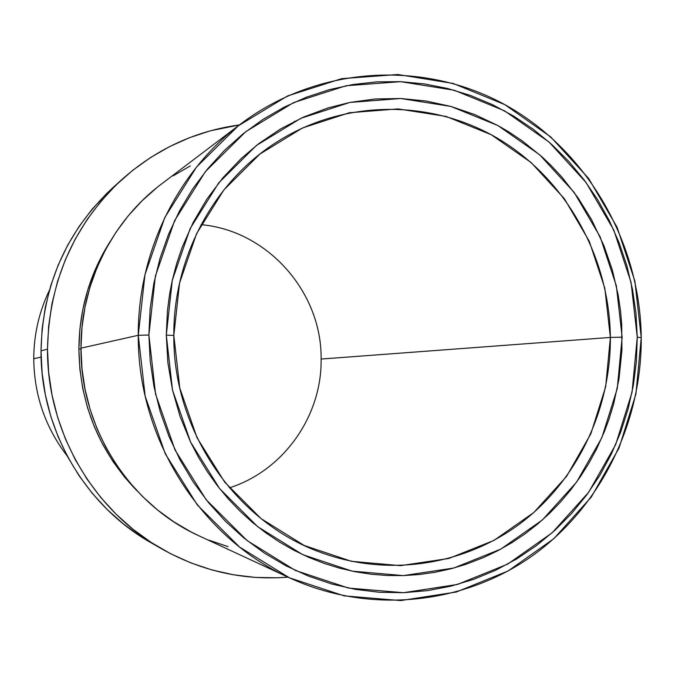 <?xml version="1.0" encoding="UTF-8"?>
<svg xmlns="http://www.w3.org/2000/svg" width="675" height="675" viewBox="0 0 675 675"><rect width="100%" height="100%" fill="white"/><g stroke="black" fill="none" stroke-linecap="round" stroke-linejoin="round"><path stroke-width="1.01" d="M173.829 335.458L179.778 388.024L197.075 437.83L224.716 482.153L261.098 518.636L304.138 545.442L351.456 561.313L400.528 565.65L448.816 558.478L493.948 540.405L533.807 512.519L566.595 476.356L590.887 433.721L605.678 386.691L610.377 337.433L622.148 337.179L617.262 388.564L601.864 437.645L576.568 482.144L542.413 519.927L500.858 549.087L453.769 568.029L403.363 575.598L352.105 571.143L302.645 554.614L257.631 526.643L219.561 488.523L190.637 442.184L172.522 390.091L166.303 335.104L173.829 335.458C173.213 257.108 214.194 181.55 276.742 142.079C344.79 98.693 432.768 99.107 499.863 139.666C566.916 180.478 609.525 257.782 610.377 337.433C610.824 409.101 577.682 479.444 521.758 522.408C465.691 565.034 388.943 577.547 320.853 552.471C235.853 522.172 172.977 431.148 173.829 335.458L166.303 335.104L167.425 310.913L169.661 293.811L172.302 280.252L176.639 263.638L182.115 247.43L193.16 222.497L206.845 199.167L222.969 177.719L241.329 158.406L258.955 143.497L280.724 128.849L303.834 116.961L328.067 107.924L349.861 102.44L375.224 98.972L400.714 98.508L426.026 101.014L450.866 106.422L474.888 114.632L497.888 125.542L508.882 131.937L522.121 140.805L542 156.845L551.256 165.662L562.174 177.415L577.927 197.657L591.511 219.544L603.948 245.734L612.385 270.16L618.249 295.363L620.587 311.361L621.7 324.236L621.928 350.131L618.992 379.029L613.567 404.257L608.85 419.648L604.344 431.722L596.447 449.28L588.803 463.371L580.238 476.913L570.805 489.797L560.52 501.998L549.425 513.456L537.595 524.07L525.032 533.849L511.844 542.7L498.066 550.581L483.722 557.466L465.952 564.325L450.697 568.848L435.113 572.257L419.335 574.509L403.363 575.598L387.298 575.513L371.275 574.239L355.278 571.776L339.457 568.131L323.907 563.313L308.627 557.322L293.785 550.218L279.425 542.008L265.596 532.702L252.442 522.408L239.988 511.127L228.293 498.901L217.477 485.857L207.546 471.985L198.577 457.405L190.637 442.201L180.141 416.677L172.53 390.108L167.881 362.77L166.303 335.104L172.302 280.268L190.139 228.597L218.725 182.883L256.365 145.505L300.898 118.294L349.869 102.44L400.714 98.508L450.858 106.422L497.88 125.542L539.603 154.727L574.189 192.443L600.142 236.841L616.351 285.837L622.148 337.179L610.377 337.433L321.123 359.058C321.992 415.893 283.719 470.568 229.39 487.856C283.719 470.568 321.992 415.893 321.123 359.058L610.377 337.433L604.825 288.2L589.258 241.237L564.359 198.695L531.166 162.574L491.138 134.662L446.057 116.412L398.014 108.903L349.321 112.742L302.451 127.988L259.867 154.086L223.898 189.886L196.585 233.626L179.558 283.036L173.829 335.458M138.274 335.298L148.888 335.028L155.368 276.142L174.58 220.691L205.335 171.686L245.784 131.667L293.608 102.592L346.148 85.733L400.621 81.667L454.292 90.264L504.562 110.835L549.146 142.138L586.077 182.52L613.761 230.006L631.066 282.378L637.259 337.255L641.25 337.567L634.88 281.137L617.102 227.281L588.634 178.436L550.665 136.873L504.807 104.633L453.068 83.422L397.82 74.512L341.71 78.646L287.575 95.943L238.275 125.837L196.543 167.02L164.81 217.493L144.973 274.624L138.274 335.298C137.776 251.994 177.77 171.113 240.907 123.803C318.592 65.205 424.659 59.898 506.208 105.41C587.79 151.183 640.212 242.865 641.25 337.567C641.841 423.107 600.75 507.018 532.027 556.031C463.185 604.657 369.487 614.672 289.727 577.943C200.661 537.832 137.481 438.539 138.274 335.298L80.983 348.148L138.274 335.298L145.167 396.157L165.257 453.777L197.353 504.984L239.549 547.037L289.406 577.8L344.115 595.856L400.714 600.573L456.3 592.017L508.14 570.957L553.821 538.701L591.317 497.019L619.051 448.023L635.917 394.04L641.25 337.567L637.259 337.255L635.943 313.09L632.458 289.153L626.83 265.629L619.102 242.73L609.331 220.666L597.611 199.614L584.018 179.769L568.679 161.308L551.703 144.416L533.233 129.237L513.422 115.931L492.446 104.633L470.475 95.453L447.711 88.518L424.356 83.894L400.621 81.667L376.726 81.861L352.907 84.527L329.383 89.64L306.408 97.2L284.2 107.139L262.997 119.399L243.017 133.861L224.48 150.415L207.596 168.893L192.552 189.135L179.508 210.929L168.632 234.065L160.043 258.297L153.841 283.382L150.103 309.049L148.888 335.028L150.196 361.041L154.018 386.8L160.321 412.037L169.028 436.489L180.039 459.886L193.236 481.984L208.457 502.554L225.534 521.395L244.274 538.312L264.482 553.146L285.922 565.768L308.365 576.062L331.585 583.942L355.337 589.359L379.367 592.279L403.456 592.701L427.351 590.65L450.833 586.178L473.681 579.336L495.686 570.232L516.653 558.967L536.389 545.662L554.74 530.466L571.539 513.532L586.659 495.028L599.974 475.124L611.373 454.013L620.781 431.89L628.121 408.94L633.336 385.383L636.39 361.42L637.259 337.255L632.062 392.167L615.659 444.648L588.676 492.261L552.209 532.752L507.803 564.047L457.439 584.457L403.456 592.701L348.511 588.06L295.431 570.468L247.075 540.557L206.162 499.711L175.044 449.997L155.571 394.073L148.888 335.028L138.274 335.298M33.75 358.737C33.851 334.657 39.074 311.825 49.402 290.267C39.074 311.825 33.851 334.657 33.75 358.737C34.147 395.002 45.301 427.418 67.213 455.996C45.301 427.418 34.147 395.002 33.75 358.737L41.108 357.092L33.75 358.737M240.907 123.803L161.266 184.191C111.755 221.316 80.662 283.913 80.983 348.148C80.308 427.731 129.237 504.343 199.066 535.866L289.727 577.943M78.882 349.245L80.983 348.789L78.882 349.245L79.844 329.4L82.755 309.766L87.564 290.571L94.222 272L102.651 254.239L110.076 241.591C89.564 274.202 79.169 310.087 78.882 349.245C79.886 404.401 99.208 451.541 136.848 490.657L124.774 477.335L113.012 461.565L102.836 444.656L94.348 426.76L87.649 408.08L82.806 388.8L79.869 369.115L78.882 349.245M121.719 179.668L112.539 187.979C66.268 231.39 42.424 285.694 41.023 350.882L47.495 349.169C48.954 281.213 73.761 224.657 121.905 179.499C156.111 149.15 195.278 130.967 239.422 124.934L210.592 130.739L189.802 137.582L169.729 146.534L150.567 157.528L132.519 170.471L115.788 185.254L100.55 201.724L86.974 219.738L75.203 239.119L65.391 259.664L57.628 281.163L52.017 303.413L48.625 326.16L47.495 349.169L41.023 350.882C40.466 429.14 84.586 505.254 150.643 542.514L161.603 548.817C92.888 510.064 46.913 430.734 47.495 349.169L48.634 372.203L52.034 395.018L57.662 417.369L65.458 439.02L75.322 459.743L87.159 479.318L100.82 497.551L116.168 514.257L133.026 529.276L151.217 542.464L170.539 553.686L190.78 562.849L211.739 569.886L233.204 574.737L254.939 577.387L276.75 577.808L288.031 577.159C243.616 580.643 201.471 571.202 161.603 548.817M321.123 359.058C321.967 292.317 267.823 230.588 201.099 224.657C267.823 230.588 321.967 292.317 321.123 359.058M295.473 121.205L294.418 121.39M190.282 165.94L173.112 175.871M156.954 187.549L141.978 200.872L128.343 215.705L116.21 231.913L105.697 249.328L96.93 267.789L90.003 287.111L84.999 307.074L81.979 327.493L80.983 348.148L82.004 368.82L85.058 389.298L90.096 409.354L97.065 428.785L105.891 447.398L116.48 464.991L128.706 481.385L142.442 496.42L157.528 509.946L173.821 521.826L191.126 531.967L199.285 535.967M209.275 540.262L228.074 546.649M150.871 542.649L140.662 536.406L123.179 523.741L106.979 509.313L92.23 493.273L79.11 475.765L67.745 456.975L58.261 437.088L50.785 416.315L45.377 394.875L42.112 372.988L41.023 350.882L42.112 328.801L45.377 306.973L50.76 285.626L58.219 264.988L67.652 245.261L78.958 226.648L92.011 209.343L106.658 193.514L117.239 183.853"/></g></svg>
